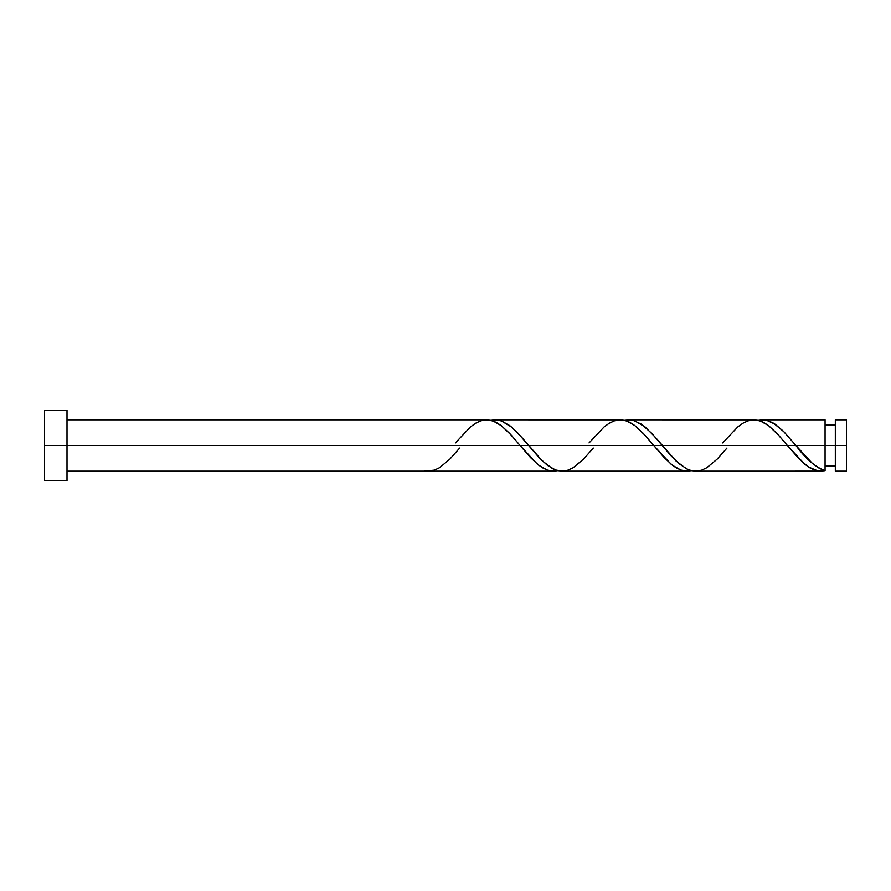 <?xml version="1.0" encoding="UTF-8"?>
<svg xmlns="http://www.w3.org/2000/svg" width="891" height="891" viewBox="0 0 891 891"><rect width="100%" height="100%" fill="white"/><g stroke="black" fill="none" stroke-linecap="round" stroke-linejoin="round"><path stroke-width="1.34" d="M846.45 471.161L846.45 419.839L846.45 445.5L835.324 445.5L835.324 419.839L835.324 471.161L846.45 471.161L846.45 445.5L795.908 445.5L812.314 463.376L819.597 468.521L825.066 470.648L825.066 419.839L825.066 445.5L835.324 445.5L835.324 471.161M44.55 480.784L44.55 410.216L44.55 480.784L67.003 480.784L67.003 445.5L44.55 445.5L528.608 445.5L539.055 457.595L547.408 465.336L555.761 470.058L563.067 471.127M459.656 448.062L449.81 459.188L439.53 467.708L434.396 470.136L424.116 471.161L553.5 471.161L547.241 470.058L538.877 465.336L530.535 457.595L520.088 445.5L67.003 445.5L67.003 410.216L67.003 480.784M593.306 448.062L583.46 459.188L573.18 467.708L568.046 470.136L562.9 471.139L557.766 470.648L552.62 468.699L542.341 460.937L521.781 437.403L511.501 427.012L501.221 420.864L496.075 419.861L490.941 420.352L495.207 419.839L501.466 420.942L509.819 425.664L518.172 433.405L528.608 445.5L795.908 445.5L787.388 445.5L804.506 463.988L809.641 467.708L814.786 470.136L819.92 471.139L825.066 470.648L818.005 470.938L808.582 467.04L799.16 458.988L787.388 445.5L653.738 445.5L670.856 463.988L675.991 467.708L681.136 470.136L686.27 471.139L691.416 470.648L687.15 471.161L680.891 470.058L672.527 465.336L664.185 457.595L653.738 445.5L520.088 445.5L537.206 463.988L542.341 467.708L547.486 470.136L552.62 471.139L557.766 470.648L553.5 471.161M726.956 448.062L717.11 459.188L706.83 467.708L701.696 470.136L696.55 471.139L691.416 470.648L686.27 468.699L675.991 460.937L655.431 437.403L645.151 427.012L634.871 420.864L629.725 419.861L624.591 420.352L633.033 420.329L641.375 424.161L651.822 433.405L670.622 455.323L678.975 463.643L687.317 469.212L691.494 470.671L696.717 471.127M695.682 471.161L820.355 471.15M562.032 471.161L687.15 471.161M794.861 444.241L795.908 445.5L825.066 445.5L825.066 470.648C815.343 467.129 805.631 458.742 795.908 445.5L783.935 431.812L773.655 423.292L768.521 420.864L763.375 419.861L758.241 420.352L766.683 420.329L775.025 424.161L783.389 431.244L794.861 444.241M762.507 419.839L825.066 419.839M628.857 419.839L752.928 419.873M722.69 442.938L737.681 427.012L742.816 423.292L747.961 420.864L753.095 419.861L758.241 420.352L763.375 422.301L768.521 425.608L778.801 435.421L787.388 445.5L776.952 433.405L768.599 425.664L760.235 420.942L753.975 419.839M495.207 419.839L619.278 419.873M589.04 442.938L604.031 427.012L609.166 423.292L614.311 420.864L619.445 419.861L624.591 420.352L629.725 422.301L634.871 425.608L645.151 435.421L653.738 445.5L643.302 433.405L634.949 425.664L626.585 420.942L620.325 419.839M455.39 442.938L470.381 427.012L475.516 423.292L480.661 420.864L485.795 419.861L490.941 420.352L496.075 422.301L501.221 425.608L511.501 435.421L520.088 445.5L509.652 433.405L501.299 425.664L492.935 420.942L485.628 419.873M486.675 419.839L67.003 419.839M825.066 466.026L835.324 466.026M424.116 471.161L67.003 471.161M44.55 410.216L67.003 410.216M825.066 424.974L835.324 424.974M835.324 419.839L846.45 419.839"/></g></svg>
